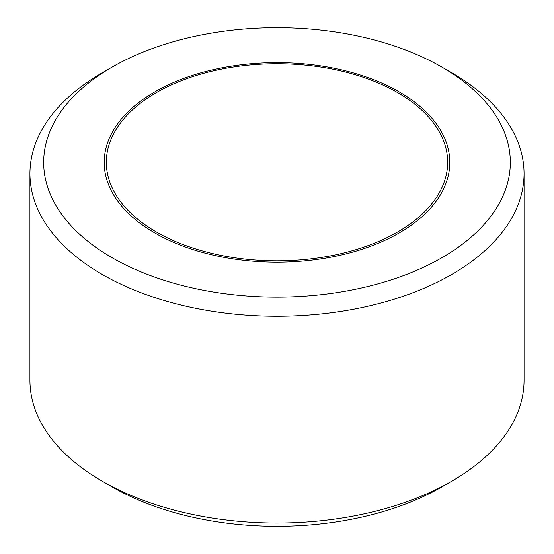 <?xml version="1.0" encoding="UTF-8"?>
<svg xmlns="http://www.w3.org/2000/svg" width="554" height="554" viewBox="0 0 554 554"><rect width="100%" height="100%" fill="white"/><g stroke="black" fill="none" stroke-linecap="round" stroke-linejoin="round"><path stroke-width="0.83" d="M102.303 72.761L112.012 67.159A233.331 134.712 0 0 0 112.012 257.665A233.331 134.712 0 0 0 441.988 257.665A233.331 134.712 0 0 0 441.988 67.159A233.331 134.712 0 0 0 112.012 67.159L102.303 72.761A247.056 142.634 180 0 0 29.944 173.617L29.944 380.383A247.056 142.634 0 0 0 102.303 481.239A247.056 142.634 0 0 0 451.697 481.239L451.697 481.239A247.056 142.634 0 0 0 524.056 380.383L524.056 173.617A247.056 142.634 180 0 1 451.697 274.479A247.056 142.634 180 0 1 182.453 305.399A247.056 142.634 180 0 1 29.944 173.617M441.988 486.841L451.697 481.239L441.988 486.841A233.331 134.712 180 0 1 441.988 486.841A233.331 134.712 180 0 1 112.012 486.841L102.303 481.239M441.988 67.159L451.697 72.761A247.056 142.634 180 0 1 524.056 173.617M397.682 231.974A170.667 98.536 0 0 0 397.682 92.629A170.667 98.536 0 0 0 156.318 92.629A170.667 98.536 0 0 0 156.318 231.974A170.667 98.536 0 0 0 397.682 231.974M154.815 91.867A172.8 99.762 180 0 1 399.185 91.867A172.8 99.762 180 0 1 399.185 232.957A172.8 99.762 180 0 1 154.815 232.957A172.8 99.762 180 0 1 154.815 91.867"/></g></svg>

